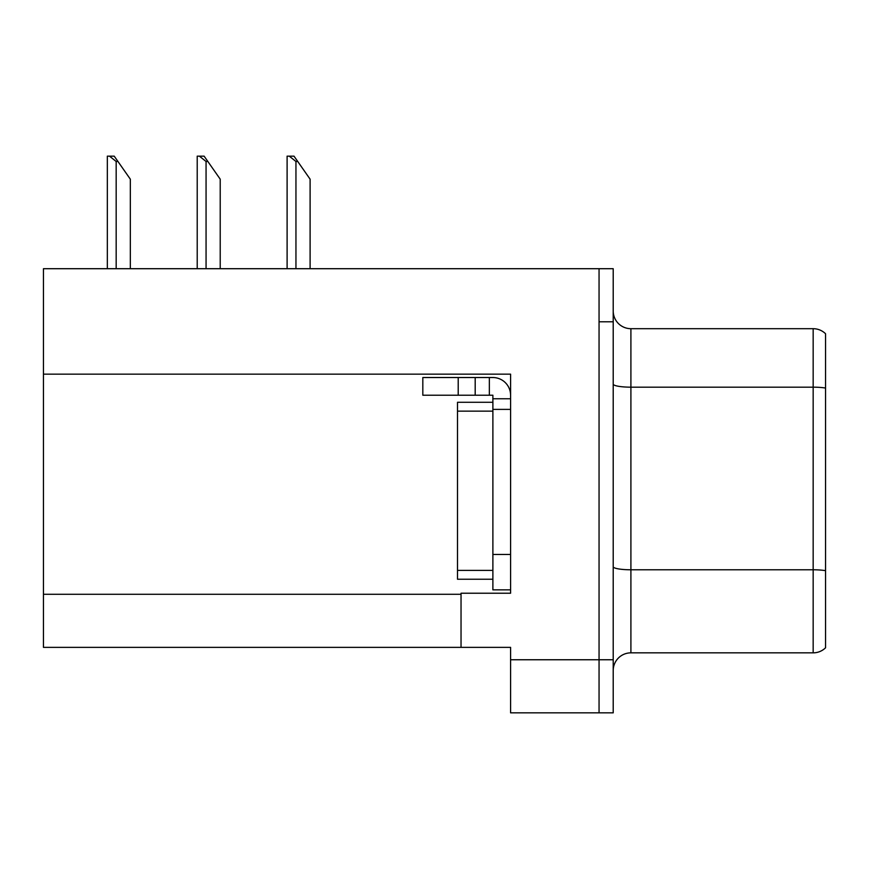 <?xml version="1.0" encoding="UTF-8"?>
<svg xmlns="http://www.w3.org/2000/svg" width="869" height="869" viewBox="0 0 869 869"><rect width="100%" height="100%" fill="white"/><g stroke="black" fill="none" stroke-linecap="round" stroke-linejoin="round"><path stroke-width="1.3" d="M510.592 374.159L510.592 593.223L461.037 593.223L461.037 647.362L510.592 647.362L510.592 712.841L599.056 712.841L599.056 659.756L599.056 712.841L613.21 712.841L613.21 659.756L599.056 659.756L599.056 268.706L43.45 268.706L43.45 374.159L510.592 374.159M43.45 374.159L43.45 647.362L461.037 647.362M825.55 572.236L825.55 638.693M613.21 670.542A17.695 17.695 0 0 1 630.905 652.847L813.167 652.847L813.167 328.688L630.905 328.688A17.695 17.695 0 0 1 613.21 310.993A17.695 17.695 0 0 0 630.905 328.688L630.905 652.847M599.056 268.706L613.21 268.706L613.21 321.791L599.056 321.791L599.056 659.756L510.592 659.756M825.55 333.739A17.695 17.695 0 0 0 813.167 328.688A17.695 17.695 0 0 1 825.55 333.739L825.55 647.796A17.695 17.695 0 0 1 813.167 652.847M613.21 321.791L613.21 659.756M825.55 389.627L825.55 570.661A17.695 3.074 180 0 0 813.167 569.782L630.905 569.782A17.695 3.074 0 0 1 613.21 566.707M825.55 342.842L825.55 388.052A17.695 3.074 180 0 0 813.167 387.172L630.905 387.172A17.695 3.074 0 0 1 613.21 384.098M458.213 395.221L458.213 377.526L422.823 377.526L422.823 395.221L492.886 395.221L492.886 398.762L510.592 398.762M458.213 377.526L492.886 377.526A17.695 17.695 0 0 1 510.581 395.232M492.886 589.855L510.592 589.855L492.886 589.855L492.886 398.762M489.345 395.221L489.345 377.526M510.592 409.375L492.886 409.375L492.897 402.293L457.507 402.293L457.507 579.243L492.886 579.243M475.191 395.221L475.191 377.526M297.719 161.471L295.949 161.471L289.258 156.159L294.004 156.159L310.103 179.166L310.103 268.706M287.107 268.706L287.107 156.159L289.258 156.159M207.832 161.471L206.062 161.471L199.37 156.159L204.117 156.159L220.215 179.166L220.215 268.706M197.22 268.706L197.22 156.159L199.37 156.159M117.945 161.471L116.174 161.471L109.483 156.159L114.219 156.159L130.328 179.166L130.328 268.706M107.332 268.706L107.332 156.159L109.483 156.159M43.45 594.287L461.037 594.287M510.592 554.465L492.886 554.465M457.507 570.39L492.886 570.39M457.507 411.146L492.886 411.146M295.949 268.706L295.949 161.471M206.062 268.706L206.062 161.471M116.174 268.706L116.174 161.471"/></g></svg>
